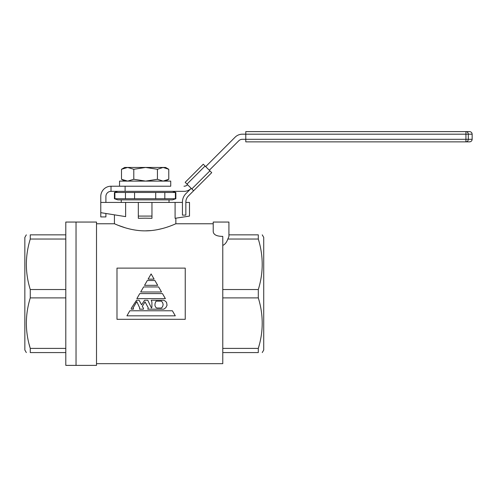 <?xml version="1.0" encoding="UTF-8"?>
<svg xmlns="http://www.w3.org/2000/svg" width="497" height="497" viewBox="0 0 497 497"><rect width="100%" height="100%" fill="white"/><g stroke="black" fill="none" stroke-linecap="round" stroke-linejoin="round"><path stroke-width="0.75" d="M26.329 352.578L24.85 350.018L24.85 237.411L26.329 234.851M65.797 297.896L30.267 297.896L30.267 289.534C25.074 272.785 25.074 255.949 30.267 239.032L30.267 234.851C25.074 234.851 25.074 234.851 30.267 234.851L65.797 234.851M65.797 222.053L65.797 365.376L96.511 365.376L96.511 222.053L76.035 222.053L76.035 365.376L76.035 222.053L65.797 222.053M65.797 289.534L30.267 289.534M65.797 239.032L30.267 239.032M65.797 348.397L30.267 348.397C25.074 331.648 25.074 314.818 30.267 297.896M65.797 352.578L30.267 352.578L30.267 348.397L29.174 344.44M30.267 352.578C25.074 352.578 25.074 352.578 30.267 352.578C25.074 352.578 25.074 352.578 30.267 352.578M193.619 190.755L191.811 188.947L209.908 170.85L211.716 172.658L188.344 196.029A8.53 8.53 0 0 0 185.847 202.062L185.847 215.114L182.436 215.114L182.436 202.062A11.947 11.947 0 0 1 185.934 193.619L191.208 188.344A10.238 10.238 0 0 1 183.971 191.339L111.017 191.339L111.017 186.22L125.114 186.22L125.114 191.339L172.44 191.339L175.851 192.476L114.428 192.476L114.428 198.738L125.455 198.738L125.455 192.476M117.839 191.339L114.428 192.476M114.428 198.738L117.839 199.875L172.44 199.875L175.851 198.738L175.398 198.738L175.398 192.476M164.824 192.476L164.824 198.738L175.398 198.738M164.824 198.738L155.71 198.738L155.71 192.476M134.569 192.476L134.569 198.738L155.71 198.738M134.569 198.738L125.455 198.738M259.403 344.44L258.303 348.397C263.503 331.648 263.503 314.818 258.303 297.896L258.303 289.534C263.503 272.785 263.503 255.949 258.303 239.032L258.303 234.851C263.503 234.851 263.503 234.851 258.303 234.851L228.918 234.851L228.918 222.053L213.219 222.053L213.219 223.762L175.851 223.762L173.739 224.663M262.248 352.578L263.721 350.018L263.721 237.411L262.248 234.851M145.143 230.863C128.481 230.919 114.198 223.495 114.428 223.762C114.204 223.495 128.481 230.925 145.143 230.863C161.786 230.925 176.087 223.495 175.851 223.762C176.087 223.495 161.742 230.931 145.143 230.863L151.268 230.565M157.015 229.751L162.246 228.577M166.818 227.228L168.887 226.526M170.633 225.887L173.422 224.793M96.511 223.762L114.428 223.762L117.975 225.247M118.056 225.278L125.461 227.856M125.778 227.949L127.928 228.545M128.015 228.57L130.593 229.204M96.511 363.674L222.774 363.674L222.774 236.379C216.854 236.361 213.667 234.814 213.219 231.726L213.219 222.053M145.143 218.183L151.964 218.301L151.964 216.083L138.315 216.083L138.315 218.301L145.143 218.183M125.635 202.434L100.779 202.434L100.779 212.666L125.635 216.63L125.635 202.434L175.087 202.434L175.087 218.301L189.5 216.083L189.5 202.434L185.847 202.434M116.988 319.31L116.988 268.119L185.238 268.119L185.238 319.31L116.988 319.31M228.918 222.053L228.918 236.584L227.831 239.032L258.303 239.032M227.831 239.032C226.651 242.362 224.967 244.487 222.774 245.406M222.774 289.534L258.303 289.534M222.774 352.578L258.303 352.578C263.503 352.578 263.503 352.578 258.303 352.578C263.503 352.578 263.503 352.578 258.303 352.578L258.303 348.397L222.774 348.397M222.774 297.896L258.303 297.896M175.087 202.434L182.436 202.434M151.964 202.434L151.964 216.083M138.315 202.434L138.315 216.083M154.12 279.146L148.1 279.146L151.113 273.934L154.12 279.146M154.915 280.519L147.311 280.519L144.528 285.334L157.692 285.334L154.915 280.519M158.618 286.943L143.602 286.943L140.688 291.981L161.531 291.981L158.618 286.943M162.457 293.59L139.763 293.59L136.855 298.635L165.371 298.635L162.457 293.59M151.455 308.028L147.789 300.238L144.577 300.238L141.595 304.823L139.073 300.238L136.557 300.238L131.283 308.258L131.283 309.177L133.345 309.177L133.345 308.258L132.885 308.258L136.781 301.611L139.763 308.028L139.533 309.177L143.434 309.177L143.434 308.258L142.285 306.425L145.037 301.841L148.249 307.805L147.789 309.177L163.836 309.177L165.899 307.575L167.042 305.282L166.588 302.53L165.669 301.381L163.836 300.238L151.225 300.238L151.914 302.07L151.914 307.115L151.455 308.028M155.126 303.22L156.039 301.151L161.544 301.151L162.687 302.76L163.146 304.593L162.687 306.425L161.544 308.028L156.729 308.028L155.58 307.115L154.896 305.282L155.126 303.22M126.928 315.825L175.298 315.825L172.384 310.78L129.835 310.78L126.928 315.825M114.882 192.476L114.882 198.738M183.971 186.22A5.119 5.119 0 0 0 187.586 184.722M111.017 186.22A10.238 10.238 0 0 0 100.779 196.458L100.779 202.434M105.898 213.486L105.898 216.934L100.779 216.934L100.779 212.666M111.017 191.339A5.119 5.119 0 0 0 105.898 196.458L105.898 202.434M186.984 184.12L185.176 182.312L203.273 164.215L205.081 166.023L186.984 184.12L191.811 188.947M209.908 170.85L205.081 166.023M209.305 170.247L238.753 140.8A5.119 5.119 0 0 1 242.368 139.303L245.785 139.303L245.785 131.624L469.59 131.624C471.144 131.773 472.001 132.631 472.15 134.184L468.298 134.184L468.298 139.303L472.15 139.303L472.15 134.184M465.925 141.862A2.56 2.373 -90 0 0 468.298 139.303L465.925 139.303L465.925 141.862L469.59 141.862L245.785 141.862L245.785 139.303L465.925 139.303L465.925 134.184L242.368 134.184A10.238 10.238 0 0 0 235.131 137.178L205.683 166.625M125.114 186.22L170.732 186.22L170.732 181.101L119.547 181.101L119.547 186.22M127.648 167.452L124.666 167.452L121.504 169.284L127.648 167.452L145.615 167.452L133.799 169.284L127.648 167.452M168.775 169.284L163.103 167.452L145.615 167.452L157.431 169.284L163.103 167.452L165.613 167.452L168.775 169.284L168.775 179.274L163.103 181.101L157.431 179.274L157.431 169.284M165.613 181.101L168.775 179.274M157.431 179.274L145.615 181.101L133.799 179.274L133.799 169.284M133.799 179.274L127.648 181.101L121.504 179.274L121.504 169.284M121.504 179.274L124.666 181.101M465.925 131.624L465.925 134.184L468.298 134.184A2.56 2.373 -90 0 0 465.925 131.624M169.03 199.875L169.03 202.434M175.851 218.183L175.851 223.762M114.428 214.841L114.428 223.762M121.249 199.875L121.249 202.434M175.851 192.476L175.851 198.738M472.15 139.303C472.001 140.856 471.144 141.707 469.59 141.862"/></g></svg>

